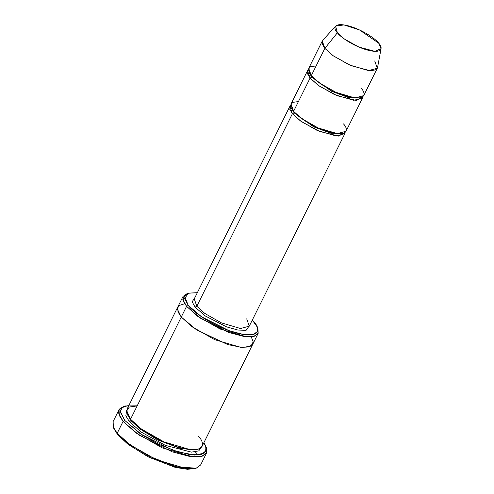<?xml version="1.0" encoding="UTF-8"?>
<svg xmlns="http://www.w3.org/2000/svg" width="494" height="494" viewBox="0 0 494 494"><rect width="100%" height="100%" fill="white"/><g stroke="black" fill="none" stroke-linecap="round" stroke-linejoin="round"><path stroke-width="0.74" d="M246.704 318.821L249.266 326.188L240.473 328.504L221.436 322.885L204.911 313.499L196.822 306.255L195.099 307.157L205.356 315.999L226.561 326.867L237.966 330.048L246.123 330.301L249.964 324.78L246.123 330.301L237.966 330.048L226.561 326.867L205.356 315.999L195.099 307.157L192.16 301.797L194.963 297.474L192.16 301.797L195.099 307.157L196.822 306.255L292.399 113.719L294.121 112.817L291.534 108.347L294.121 112.817L292.399 113.719L301.241 121.499L319.464 131.392L338.637 136.091L345.158 132.33L344.837 133.652L336.044 135.967L317.012 130.348L300.488 120.962L292.399 113.719L289.842 106.352L194.266 298.889L196.822 306.255L204.911 313.499L221.436 322.885L240.473 328.504L249.266 326.188L344.837 133.652M113.966 428.804L117.733 434.751L117.189 433.275L113.311 427.156L113.966 428.804M195.365 451.911L196.544 453.264M125.303 405.963L123.593 406.439L119.344 409.112L118.579 412.984L123.092 421.394L124.815 420.487L120.431 412.323L121.172 408.563L125.303 405.963L137.178 405.858M188.3 305.446L184.565 298.481L188.72 293.053L197.304 292.757L188.134 293.238L184.639 296.511L188.3 305.446C191.734 310.825 212.877 326.855 237.429 333.252C261.542 339.112 260.122 328.053 254.046 322.008L252.304 320.063L257.263 327.077L257.535 331.468L253.329 334.475L243.363 334.469L228.944 330.647L201.558 316.808L188.3 305.446L186.578 306.348L188.3 305.446M188.72 293.053L187.01 293.529L182.712 299.142L186.578 306.348L183.317 301.254L183.089 296.301L187.911 293.319M335.63 26.096L322.761 40.292L322.292 44.182L324.848 48.35L322.292 40.983L308.719 68.32L311.282 75.687L324.848 48.35L337.359 32.783L335.63 26.096L343.954 24.922L359.496 29.943L378.737 43.206C376.576 39.823 363.269 29.733 347.819 25.707C332.647 22.02 333.536 28.979 337.359 32.783C339.52 36.167 352.827 46.257 368.277 50.283C383.449 53.97 382.56 47.01 378.737 43.206L381.078 48.659L374.927 51.333L359.021 47.115L344.448 39.063L337.359 32.783L324.848 48.35L333.394 55.927L350.962 65.634L370.142 70.71L375.564 69.882L377.552 67.487L381.078 48.659M310.102 78.064L311.825 77.163L309.232 72.692L311.825 77.163L310.102 78.064L318.939 85.845L337.161 95.737L356.341 100.436L362.862 96.676L362.54 97.997L353.747 100.313L334.71 94.694L318.185 85.308L310.102 78.064L307.54 70.698L308.398 69.642L307.459 73.643L310.102 78.064L293.578 111.341L310.102 78.064M359.922 97.855L348.431 97.546L331.455 91.217L311.825 77.163L331.455 91.217L348.431 97.546L359.922 97.855M361.157 88.253C365.77 92.835 366.844 101.227 348.554 96.781C329.924 91.927 313.881 79.769 311.282 75.687L308.429 69.271L310.411 66.733L316.135 65.9M311.961 76.471L311.825 77.163L311.961 76.471M290.7 105.296L289.762 109.298L292.399 113.719L196.822 306.255L194.266 298.889M342.225 133.51L330.733 133.201L313.752 126.872L294.121 112.817L313.752 126.872L330.733 133.201L342.225 133.51M343.46 123.908C348.072 128.489 349.147 136.887 330.85 132.435C312.227 127.582 296.184 115.423 293.578 111.341L301.667 118.585L318.192 127.971L337.229 133.59L346.016 131.274L362.54 97.997M294.263 112.126L294.121 112.817L294.263 112.126M119.017 409.668L113.12 421.555L113.385 427.329L117.189 433.275L123.092 421.394L119.282 415.448L119.017 409.668L124.488 406.222M129.348 421.629L131.071 420.727L127.582 414.855L131.071 420.727L129.348 421.629L141.117 432.04L165.323 445.353L191.487 452.134L198.724 450.88L201.249 447.527L198.724 450.88L191.487 452.134L165.323 445.353L141.117 432.04L129.348 421.629L125.828 415.843L126.643 410.489L125.828 415.843L129.348 421.629M197.211 449.416L181.113 448.762L157.833 439.969L140.03 429.014L131.071 420.727L140.03 429.014L157.833 439.969L181.113 448.762L197.211 449.416M198.545 436.387C204.831 442.643 206.294 454.085 181.354 448.021C155.956 441.401 134.078 424.815 130.527 419.252L186.578 306.348L181.267 317.043L178.007 311.949L177.772 306.996L178.007 311.949L181.267 317.043L130.527 419.252L141.556 429.132L164.088 441.932L190.048 449.596L198.292 449.151L202.034 446.434L252.774 344.225L249.032 346.942L240.782 347.387L214.822 339.718L192.29 326.917L181.267 317.043L196.507 329.819L227.722 344.584L242.48 347.51L251.045 346.066L253.2 341.842L251.218 336.785L253.2 341.836L251.038 346.059L242.474 347.51L227.722 344.584L196.507 329.819L181.267 317.043L177.334 309.009L178.952 305.551L184.645 303.736M131.213 420.048L131.071 420.727L131.213 420.048M183.089 296.301L177.778 306.996L177.982 311.893L181.267 317.043L192.29 326.917L214.822 339.718L240.782 347.387L249.025 346.942L252.817 344.127M177.772 306.996L127.038 409.205L127.267 414.157L130.527 419.252L126.643 410.508L129.342 407.05L137.153 405.914M307.54 70.698L291.022 103.975L293.578 111.341L290.731 104.926L292.707 102.388L298.438 101.554M257.541 327.88L258.084 333.53L254.336 336.247L246.092 336.686L220.133 329.023L197.6 316.222L186.578 306.348L200.292 318.105L228.623 332.419L243.542 336.371L253.848 336.377L258.195 333.271L257.917 328.726L257.263 327.077M195.142 468.436L187.547 469.3L176.173 467.559L148.953 457.228L128.193 444.427L117.733 434.751L127.927 444.223L148.058 456.771L174.814 467.219L194.327 468.695L196.038 468.219L175.944 466.7L148.404 455.95L127.687 443.032L117.189 433.275L130.052 444.798L156.339 459.735L186.627 468.676L196.248 468.158L200.613 464.99L206.517 453.103L202.145 456.271L192.524 456.789L162.242 447.848L135.955 432.911L123.092 421.394L117.189 433.275L117.733 434.751M127.971 419.844L130.644 420.203M205.955 446.662L206.517 453.103M128.934 405.389L122.29 407.389L120.357 411.311L124.815 420.487L142.235 435.06L158.593 444.223L177.871 451.825L194.556 455.036L204.078 453.257L206.319 448.379L203.929 442.618L205.665 445.854L205.986 451.003L201.058 454.523L189.375 454.517L172.468 450.04L140.358 433.818L124.815 420.487L123.092 421.394L139.092 435.109L172.147 451.812L189.548 456.419L201.577 456.431L206.653 452.807L206.319 447.502L205.665 445.854M374.73 60.916L377.286 68.283L368.493 70.599L349.456 64.98L332.931 55.594L324.848 48.35L311.282 75.687L319.365 82.93L335.889 92.316L354.927 97.936L363.72 95.62L377.286 68.283M258.084 333.53L252.774 344.225"/></g></svg>

